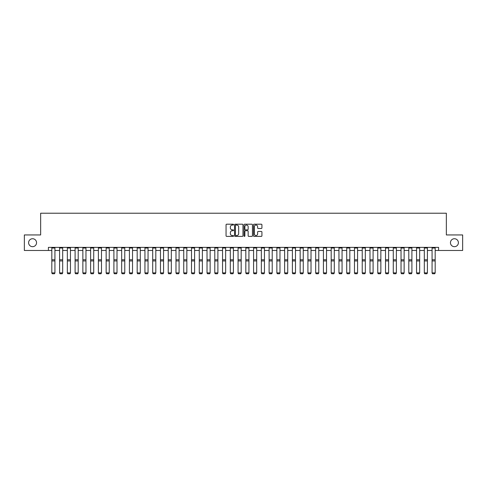 <?xml version="1.0" encoding="UTF-8"?>
<svg xmlns="http://www.w3.org/2000/svg" width="487" height="487" viewBox="0 0 487 487"><rect width="100%" height="100%" fill="white"/><g stroke="black" fill="none" stroke-linecap="round" stroke-linejoin="round"><path stroke-width="0.73" d="M233.565 224.629A0.426 0.426 0 0 0 233.139 224.197L226.668 224.197A0.609 0.609 0 0 0 226.059 224.811L226.059 235.775A0.609 0.609 0 0 0 226.668 236.39L233.139 236.39A0.426 0.426 0 0 0 233.565 235.958A0.426 0.426 0 0 0 233.139 235.531L232.305 235.531A1.948 1.948 0 0 1 230.351 233.583L230.351 232.67A1.948 1.948 0 0 1 232.305 230.722L233.139 230.722A0.426 0.426 0 0 0 233.565 230.296A0.426 0.426 0 0 0 233.139 229.864L232.305 229.864A1.948 1.948 0 0 1 230.351 227.916L230.351 227.003A1.948 1.948 0 0 1 232.305 225.055L233.139 225.055A0.426 0.426 0 0 0 233.565 224.629M450.451 242.709A3.975 3.975 0 0 0 454.426 246.684A3.975 3.975 0 0 0 458.395 242.709A3.975 3.975 0 0 0 454.426 238.733A3.975 3.975 0 0 0 450.451 242.709M28.605 242.709A3.975 3.975 0 0 0 32.574 246.684A3.975 3.975 0 0 0 36.549 242.709A3.975 3.975 0 0 0 32.574 238.733A3.975 3.975 0 0 0 28.605 242.709M261.312 228.494A0.609 0.609 0 0 0 261.921 227.886L261.921 224.811A0.609 0.609 0 0 0 261.312 224.197L254.117 224.197A0.609 0.609 0 0 0 253.508 224.811L253.508 235.775A0.609 0.609 0 0 0 254.117 236.39L261.312 236.39A0.609 0.609 0 0 0 261.921 235.775L261.921 232.062A0.609 0.609 0 0 0 261.312 231.453L258.232 231.453A0.609 0.609 0 0 0 257.623 232.062L257.623 233.906A1.631 1.631 0 0 1 255.992 235.531A1.631 1.631 0 0 1 254.36 233.906L254.36 226.68A1.631 1.631 0 0 1 255.992 225.055A1.631 1.631 0 0 1 257.623 226.68L257.623 227.886A0.609 0.609 0 0 0 258.232 228.494L261.312 228.494M48.408 250.47L24.35 250.47L24.35 234.947L40.646 234.947L40.646 213.221L446.354 213.221L446.354 234.947L462.65 234.947L462.65 250.47L438.592 250.47L438.592 247.366L48.408 247.366L48.408 250.47L51.823 250.47M242.964 224.811A0.609 0.609 0 0 0 242.356 224.197L235.166 224.197A0.609 0.609 0 0 0 234.557 224.811L234.557 235.775A0.609 0.609 0 0 0 235.166 236.39L242.356 236.39A0.609 0.609 0 0 0 242.964 235.775L242.964 224.811M244.644 224.197L251.834 224.197A0.609 0.609 0 0 1 252.443 224.811L252.443 235.775A0.609 0.609 0 0 1 251.834 236.39L248.754 236.39A0.609 0.609 0 0 1 248.145 235.775L248.145 231.331A0.609 0.609 0 0 0 247.536 230.722L245.497 230.722A0.609 0.609 0 0 0 244.888 231.331L244.888 235.958A0.426 0.426 0 0 1 244.462 236.39A0.426 0.426 0 0 1 244.036 235.958L244.036 224.811A0.609 0.609 0 0 1 244.644 224.197M54.928 250.47L59.584 250.47M62.683 250.47L67.34 250.47M70.445 250.47L75.101 250.47M78.206 250.47L82.863 250.47M85.968 250.47L90.625 250.47M93.729 250.47L98.38 250.47M101.485 250.47L106.142 250.47M109.246 250.47L113.903 250.47M117.008 250.47L121.665 250.47M124.769 250.47L129.426 250.47M132.531 250.47L137.182 250.47M140.286 250.47L144.943 250.47M148.048 250.47L152.705 250.47M155.81 250.47L160.467 250.47M163.571 250.47L168.228 250.47M171.327 250.47L175.984 250.47M179.088 250.47L183.745 250.47M186.85 250.47L191.507 250.47M194.611 250.47L199.268 250.47M202.373 250.47L207.024 250.47M210.128 250.47L214.785 250.47M217.89 250.47L222.547 250.47M225.651 250.47L230.308 250.47M233.413 250.47L238.07 250.47M241.175 250.47L245.825 250.47M248.93 250.47L253.587 250.47M256.692 250.47L261.349 250.47M264.453 250.47L269.11 250.47M272.215 250.47L276.872 250.47M279.976 250.47L284.627 250.47M287.732 250.47L292.389 250.47M295.493 250.47L300.15 250.47M303.255 250.47L307.912 250.47M311.016 250.47L315.673 250.47M318.772 250.47L323.429 250.47M326.534 250.47L331.19 250.47M334.295 250.47L338.952 250.47M342.057 250.47L346.714 250.47M349.818 250.47L354.469 250.47M357.574 250.47L362.231 250.47M365.335 250.47L369.992 250.47M373.097 250.47L377.754 250.47M380.858 250.47L385.515 250.47M388.62 250.47L393.271 250.47M396.375 250.47L401.032 250.47M404.137 250.47L408.794 250.47M411.899 250.47L416.555 250.47M419.66 250.47L424.317 250.47M427.416 250.47L432.072 250.47M435.177 250.47L438.592 250.47M235.836 225.055A0.426 0.426 0 0 0 235.41 225.481L235.41 235.105A0.426 0.426 0 0 0 235.836 235.531L236.719 235.531A1.948 1.948 0 0 0 238.673 233.583L238.673 227.003A1.948 1.948 0 0 0 236.719 225.055L235.836 225.055M248.145 226.711A1.631 1.631 0 0 0 246.519 225.085A1.631 1.631 0 0 0 244.888 226.711L244.888 229.255A0.609 0.609 0 0 0 245.497 229.864L247.536 229.864A0.609 0.609 0 0 0 248.145 229.255L248.145 226.711M51.823 273.006L52.286 273.779L51.823 272.897L54.928 272.897L54.459 273.779L52.286 273.737L54.459 273.779M54.928 247.366L54.928 272.897L54.459 273.737M51.823 247.366L51.823 272.897L52.286 273.737M59.584 273.006L60.047 273.779L59.584 272.897L62.683 272.897L62.22 273.779L60.047 273.737L62.22 273.779M67.34 273.006L67.809 273.779L67.34 272.897L70.445 272.897L69.982 273.779L67.809 273.737L69.982 273.779M75.101 273.006L75.57 273.779L75.101 272.897L78.206 272.897L77.743 273.779L75.57 273.737L77.743 273.779M62.683 247.366L62.683 272.897L62.22 273.737M59.584 247.366L59.584 272.897L60.047 273.737M70.445 247.366L70.445 272.897L69.982 273.737M67.34 247.366L67.34 272.897L67.809 273.737M78.206 247.366L78.206 272.897L77.743 273.737M75.101 247.366L75.101 272.897L75.57 273.737M82.863 273.006L83.326 273.779L82.863 272.897L85.968 272.897L85.499 273.779L83.326 273.737L85.499 273.779M85.968 247.366L85.968 272.897L85.499 273.737M82.863 247.366L82.863 272.897L83.326 273.737M90.625 273.006L91.087 273.779L90.625 272.897L93.729 272.897L93.26 273.779L91.087 273.737L93.26 273.779M93.729 247.366L93.729 272.897L93.26 273.737M90.625 247.366L90.625 272.897L91.087 273.737M98.38 273.006L98.849 273.779L98.38 272.897L101.485 272.897L101.022 273.779L98.849 273.737L101.022 273.779M101.485 247.366L101.485 272.897L101.022 273.737M98.38 247.366L98.38 272.897L98.849 273.737M106.142 273.006L106.61 273.779L106.142 272.897L109.246 272.897L108.784 273.779L106.61 273.737L108.784 273.779M109.246 247.366L109.246 272.897L108.784 273.737M106.142 247.366L106.142 272.897L106.61 273.737M113.903 273.006L114.372 273.779L113.903 272.897L117.008 272.897L116.539 273.779L114.372 273.737L116.539 273.779M117.008 247.366L117.008 272.897L116.539 273.737M113.903 247.366L113.903 272.897L114.372 273.737M121.665 273.006L122.127 273.779L121.665 272.897L124.769 272.897L124.301 273.779L122.127 273.737L124.301 273.779M124.769 247.366L124.769 272.897L124.301 273.737M121.665 247.366L121.665 272.897L122.127 273.737M129.426 273.006L129.889 273.779L129.426 272.897L132.531 272.897L132.062 273.779L129.889 273.737L132.062 273.779M132.531 247.366L132.531 272.897L132.062 273.737M129.426 247.366L129.426 272.897L129.889 273.737M137.182 273.006L137.651 273.779L137.182 272.897L140.286 272.897L139.824 273.779L137.651 273.737L139.824 273.779M140.286 247.366L140.286 272.897L139.824 273.737M137.182 247.366L137.182 272.897L137.651 273.737M144.943 273.006L145.412 273.779L144.943 272.897L148.048 272.897L147.585 273.779L145.412 273.737L147.585 273.779M148.048 247.366L148.048 272.897L147.585 273.737M144.943 247.366L144.943 272.897L145.412 273.737M152.705 273.006L153.168 273.779L152.705 272.897L155.81 272.897L155.341 273.779L153.168 273.737L155.341 273.779M155.81 247.366L155.81 272.897L155.341 273.737M152.705 247.366L152.705 272.897L153.168 273.737M160.467 273.006L160.929 273.779L160.467 272.897L163.571 272.897L163.102 273.779L160.929 273.737L163.102 273.779M163.571 247.366L163.571 272.897L163.102 273.737M160.467 247.366L160.467 272.897L160.929 273.737M168.228 273.006L168.691 273.779L168.228 272.897L171.327 272.897L170.864 273.779L168.691 273.737L170.864 273.779M171.327 247.366L171.327 272.897L170.864 273.737M168.228 247.366L168.228 272.897L168.691 273.737M175.984 273.006L176.452 273.779L175.984 272.897L179.088 272.897L178.626 273.779L176.452 273.737L178.626 273.779M179.088 247.366L179.088 272.897L178.626 273.737M175.984 247.366L175.984 272.897L176.452 273.737M183.745 273.006L184.214 273.779L183.745 272.897L186.85 272.897L186.387 273.779L184.214 273.737L186.387 273.779M186.85 247.366L186.85 272.897L186.387 273.737M183.745 247.366L183.745 272.897L184.214 273.737M191.507 273.006L191.969 273.779L191.507 272.897L194.611 272.897L194.143 273.779L191.969 273.737L194.143 273.779M194.611 247.366L194.611 272.897L194.143 273.737M191.507 247.366L191.507 272.897L191.969 273.737M199.268 273.006L199.731 273.779L199.268 272.897L202.373 272.897L201.904 273.779L199.731 273.737L201.904 273.779M202.373 247.366L202.373 272.897L201.904 273.737M199.268 247.366L199.268 272.897L199.731 273.737M207.024 273.006L207.492 273.779L207.024 272.897L210.128 272.897L209.666 273.779L207.492 273.737L209.666 273.779M210.128 247.366L210.128 272.897L209.666 273.737M207.024 247.366L207.024 272.897L207.492 273.737M214.785 273.006L215.254 273.779L214.785 272.897L217.89 272.897L217.427 273.779L215.254 273.737L217.427 273.779M217.89 247.366L217.89 272.897L217.427 273.737M214.785 247.366L214.785 272.897L215.254 273.737M222.547 273.006L223.016 273.779L222.547 272.897L225.651 272.897L225.189 273.779L223.016 273.737L225.189 273.779M225.651 247.366L225.651 272.897L225.189 273.737M222.547 247.366L222.547 272.897L223.016 273.737M230.308 273.006L230.771 273.779L230.308 272.897L233.413 272.897L232.944 273.779L230.771 273.737L232.944 273.779M233.413 247.366L233.413 272.897L232.944 273.737M230.308 247.366L230.308 272.897L230.771 273.737M238.07 273.006L238.533 273.779L238.07 272.897L241.175 272.897L240.706 273.779L238.533 273.737L240.706 273.779M241.175 247.366L241.175 272.897L240.706 273.737M238.07 247.366L238.07 272.897L238.533 273.737M245.825 273.006L246.294 273.779L245.825 272.897L248.93 272.897L248.467 273.779L246.294 273.737L248.467 273.779M248.93 247.366L248.93 272.897L248.467 273.737M245.825 247.366L245.825 272.897L246.294 273.737M253.587 273.006L254.056 273.779L253.587 272.897L256.692 272.897L256.229 273.779L254.056 273.737L256.229 273.779M256.692 247.366L256.692 272.897L256.229 273.737M253.587 247.366L253.587 272.897L254.056 273.737M261.349 273.006L261.811 273.779L261.349 272.897L264.453 272.897L263.984 273.779L261.811 273.737L263.984 273.779M264.453 247.366L264.453 272.897L263.984 273.737M261.349 247.366L261.349 272.897L261.811 273.737M269.11 273.006L269.573 273.779L269.11 272.897L272.215 272.897L271.746 273.779L269.573 273.737L271.746 273.779M272.215 247.366L272.215 272.897L271.746 273.737M269.11 247.366L269.11 272.897L269.573 273.737M276.872 273.006L277.334 273.779L276.872 272.897L279.976 272.897L279.508 273.779L277.334 273.737L279.508 273.779M279.976 247.366L279.976 272.897L279.508 273.737M276.872 247.366L276.872 272.897L277.334 273.737M284.627 273.006L285.096 273.779L284.627 272.897L287.732 272.897L287.269 273.779L285.096 273.737L287.269 273.779M287.732 247.366L287.732 272.897L287.269 273.737M284.627 247.366L284.627 272.897L285.096 273.737M292.389 273.006L292.857 273.779L292.389 272.897L295.493 272.897L295.031 273.779L292.857 273.737L295.031 273.779M295.493 247.366L295.493 272.897L295.031 273.737M292.389 247.366L292.389 272.897L292.857 273.737M300.15 273.006L300.613 273.779L300.15 272.897L303.255 272.897L302.786 273.779L300.613 273.737L302.786 273.779M303.255 247.366L303.255 272.897L302.786 273.737M300.15 247.366L300.15 272.897L300.613 273.737M307.912 273.006L308.374 273.779L307.912 272.897L311.016 272.897L310.548 273.779L308.374 273.737L310.548 273.779M311.016 247.366L311.016 272.897L310.548 273.737M307.912 247.366L307.912 272.897L308.374 273.737M315.673 273.006L316.136 273.779L315.673 272.897L318.772 272.897L318.309 273.779L316.136 273.737L318.309 273.779M318.772 247.366L318.772 272.897L318.309 273.737M315.673 247.366L315.673 272.897L316.136 273.737M323.429 273.006L323.898 273.779L323.429 272.897L326.534 272.897L326.071 273.779L323.898 273.737L326.071 273.779M326.534 247.366L326.534 272.897L326.071 273.737M323.429 247.366L323.429 272.897L323.898 273.737M331.19 273.006L331.659 273.779L331.19 272.897L334.295 272.897L333.832 273.779L331.659 273.737L333.832 273.779M334.295 247.366L334.295 272.897L333.832 273.737M331.19 247.366L331.19 272.897L331.659 273.737M338.952 273.006L339.415 273.779L338.952 272.897L342.057 272.897L341.588 273.779L339.415 273.737L341.588 273.779M342.057 247.366L342.057 272.897L341.588 273.737M338.952 247.366L338.952 272.897L339.415 273.737M346.714 273.006L347.176 273.779L346.714 272.897L349.818 272.897L349.349 273.779L347.176 273.737L349.349 273.779M349.818 247.366L349.818 272.897L349.349 273.737M346.714 247.366L346.714 272.897L347.176 273.737M354.469 273.006L354.938 273.779L354.469 272.897L357.574 272.897L357.111 273.779L354.938 273.737L357.111 273.779M357.574 247.366L357.574 272.897L357.111 273.737M354.469 247.366L354.469 272.897L354.938 273.737M362.231 273.006L362.699 273.779L362.231 272.897L365.335 272.897L364.873 273.779L362.699 273.737L364.873 273.779M365.335 247.366L365.335 272.897L364.873 273.737M362.231 247.366L362.231 272.897L362.699 273.737M369.992 273.006L370.461 273.779L369.992 272.897L373.097 272.897L372.628 273.779L370.461 273.737L372.628 273.779M373.097 247.366L373.097 272.897L372.628 273.737M369.992 247.366L369.992 272.897L370.461 273.737M377.754 273.006L378.216 273.779L377.754 272.897L380.858 272.897L380.39 273.779L378.216 273.737L380.39 273.779M380.858 247.366L380.858 272.897L380.39 273.737M377.754 247.366L377.754 272.897L378.216 273.737M385.515 273.006L385.978 273.779L385.515 272.897L388.62 272.897L388.151 273.779L385.978 273.737L388.151 273.779M388.62 247.366L388.62 272.897L388.151 273.737M385.515 247.366L385.515 272.897L385.978 273.737M393.271 273.006L393.739 273.779L393.271 272.897L396.375 272.897L395.913 273.779L393.739 273.737L395.913 273.779M396.375 247.366L396.375 272.897L395.913 273.737M393.271 247.366L393.271 272.897L393.739 273.737M401.032 273.006L401.501 273.779L401.032 272.897L404.137 272.897L403.674 273.779L401.501 273.737L403.674 273.779M404.137 247.366L404.137 272.897L403.674 273.737M401.032 247.366L401.032 272.897L401.501 273.737M408.794 273.006L409.257 273.779L408.794 272.897L411.899 272.897L411.43 273.779L409.257 273.737L411.43 273.779M411.899 247.366L411.899 272.897L411.43 273.737M408.794 247.366L408.794 272.897L409.257 273.737M416.555 273.006L417.018 273.779L416.555 272.897L419.66 272.897L419.191 273.779L417.018 273.737L419.191 273.779M419.66 247.366L419.66 272.897L419.191 273.737M416.555 247.366L416.555 272.897L417.018 273.737M424.317 273.006L424.78 273.779L424.317 272.897L427.416 272.897L426.953 273.779L424.78 273.737L426.953 273.779M427.416 247.366L427.416 272.897L426.953 273.737M424.317 247.366L424.317 272.897L424.78 273.737M432.072 273.006L432.541 273.779L432.072 272.897L435.177 272.897L434.714 273.779L432.541 273.737L434.714 273.779M435.177 247.366L435.177 272.897L434.714 273.737M432.072 247.366L432.072 272.897L432.541 273.737M54.928 259.76L51.823 259.76M54.928 260.935L51.823 260.935M54.928 248.035L51.823 248.035M62.683 259.76L59.584 259.76M62.683 260.935L59.584 260.935M62.683 248.035L59.584 248.035M70.445 259.76L67.34 259.76M70.445 260.935L67.34 260.935M70.445 248.035L67.34 248.035M78.206 259.76L75.101 259.76M78.206 260.935L75.101 260.935M78.206 248.035L75.101 248.035M85.968 259.76L82.863 259.76M85.968 260.935L82.863 260.935M85.968 248.035L82.863 248.035M93.729 259.76L90.625 259.76M93.729 260.935L90.625 260.935M93.729 248.035L90.625 248.035M101.485 259.76L98.38 259.76M101.485 260.935L98.38 260.935M101.485 248.035L98.38 248.035M109.246 259.76L106.142 259.76M109.246 260.935L106.142 260.935M109.246 248.035L106.142 248.035M117.008 259.76L113.903 259.76M117.008 260.935L113.903 260.935M117.008 248.035L113.903 248.035M124.769 259.76L121.665 259.76M124.769 260.935L121.665 260.935M124.769 248.035L121.665 248.035M132.531 259.76L129.426 259.76M132.531 260.935L129.426 260.935M132.531 248.035L129.426 248.035M140.286 259.76L137.182 259.76M140.286 260.935L137.182 260.935M140.286 248.035L137.182 248.035M148.048 259.76L144.943 259.76M148.048 260.935L144.943 260.935M148.048 248.035L144.943 248.035M155.81 259.76L152.705 259.76M155.81 260.935L152.705 260.935M155.81 248.035L152.705 248.035M163.571 259.76L160.467 259.76M163.571 260.935L160.467 260.935M163.571 248.035L160.467 248.035M171.327 259.76L168.228 259.76M171.327 260.935L168.228 260.935M171.327 248.035L168.228 248.035M179.088 259.76L175.984 259.76M179.088 260.935L175.984 260.935M179.088 248.035L175.984 248.035M186.85 259.76L183.745 259.76M186.85 260.935L183.745 260.935M186.85 248.035L183.745 248.035M194.611 259.76L191.507 259.76M194.611 260.935L191.507 260.935M194.611 248.035L191.507 248.035M202.373 259.76L199.268 259.76M202.373 260.935L199.268 260.935M202.373 248.035L199.268 248.035M210.128 259.76L207.024 259.76M210.128 260.935L207.024 260.935M210.128 248.035L207.024 248.035M217.89 259.76L214.785 259.76M217.89 260.935L214.785 260.935M217.89 248.035L214.785 248.035M225.651 259.76L222.547 259.76M225.651 260.935L222.547 260.935M225.651 248.035L222.547 248.035M233.413 259.76L230.308 259.76M233.413 260.935L230.308 260.935M233.413 248.035L230.308 248.035M241.175 259.76L238.07 259.76M241.175 260.935L238.07 260.935M241.175 248.035L238.07 248.035M248.93 259.76L245.825 259.76M248.93 260.935L245.825 260.935M248.93 248.035L245.825 248.035M256.692 259.76L253.587 259.76M256.692 260.935L253.587 260.935M256.692 248.035L253.587 248.035M264.453 259.76L261.349 259.76M264.453 260.935L261.349 260.935M264.453 248.035L261.349 248.035M272.215 259.76L269.11 259.76M272.215 260.935L269.11 260.935M272.215 248.035L269.11 248.035M279.976 259.76L276.872 259.76M279.976 260.935L276.872 260.935M279.976 248.035L276.872 248.035M287.732 259.76L284.627 259.76M287.732 260.935L284.627 260.935M287.732 248.035L284.627 248.035M295.493 259.76L292.389 259.76M295.493 260.935L292.389 260.935M295.493 248.035L292.389 248.035M303.255 259.76L300.15 259.76M303.255 260.935L300.15 260.935M303.255 248.035L300.15 248.035M311.016 259.76L307.912 259.76M311.016 260.935L307.912 260.935M311.016 248.035L307.912 248.035M318.772 259.76L315.673 259.76M318.772 260.935L315.673 260.935M318.772 248.035L315.673 248.035M326.534 259.76L323.429 259.76M326.534 260.935L323.429 260.935M326.534 248.035L323.429 248.035M334.295 259.76L331.19 259.76M334.295 260.935L331.19 260.935M334.295 248.035L331.19 248.035M342.057 259.76L338.952 259.76M342.057 260.935L338.952 260.935M342.057 248.035L338.952 248.035M349.818 259.76L346.714 259.76M349.818 260.935L346.714 260.935M349.818 248.035L346.714 248.035M357.574 259.76L354.469 259.76M357.574 260.935L354.469 260.935M357.574 248.035L354.469 248.035M365.335 259.76L362.231 259.76M365.335 260.935L362.231 260.935M365.335 248.035L362.231 248.035M373.097 259.76L369.992 259.76M373.097 260.935L369.992 260.935M373.097 248.035L369.992 248.035M380.858 259.76L377.754 259.76M380.858 260.935L377.754 260.935M380.858 248.035L377.754 248.035M388.62 259.76L385.515 259.76M388.62 260.935L385.515 260.935M388.62 248.035L385.515 248.035M396.375 259.76L393.271 259.76M396.375 260.935L393.271 260.935M396.375 248.035L393.271 248.035M404.137 259.76L401.032 259.76M404.137 260.935L401.032 260.935M404.137 248.035L401.032 248.035M411.899 259.76L408.794 259.76M411.899 260.935L408.794 260.935M411.899 248.035L408.794 248.035M419.66 259.76L416.555 259.76M419.66 260.935L416.555 260.935M419.66 248.035L416.555 248.035M427.416 259.76L424.317 259.76M427.416 260.935L424.317 260.935M427.416 248.035L424.317 248.035M435.177 259.76L432.072 259.76M435.177 260.935L432.072 260.935M435.177 248.035L432.072 248.035"/></g></svg>
